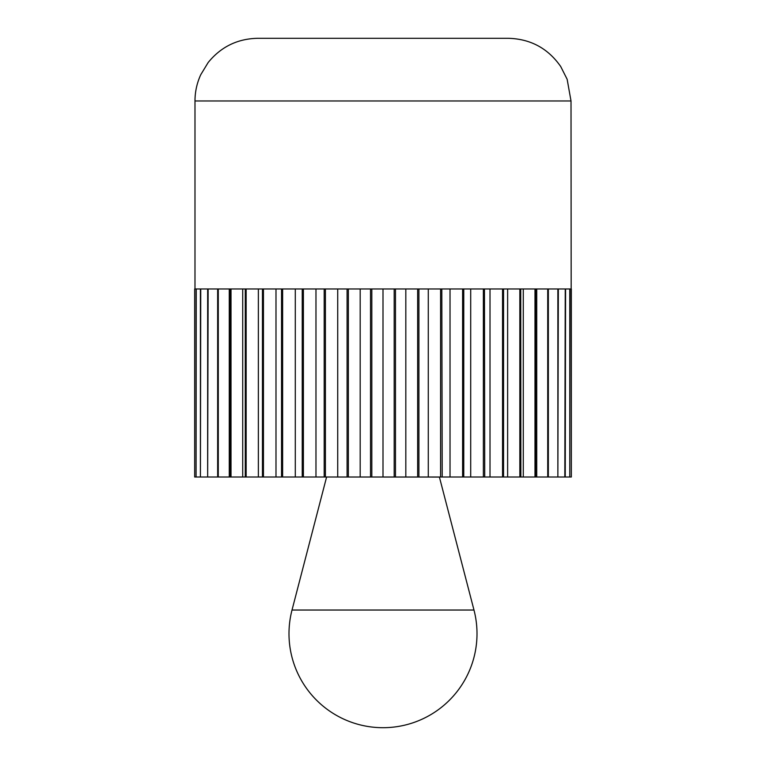 <?xml version="1.0" encoding="UTF-8"?>
<svg xmlns="http://www.w3.org/2000/svg" width="766" height="766" viewBox="0 0 766 766"><rect width="100%" height="100%" fill="white"/><g stroke="black" fill="none" stroke-linecap="round" stroke-linejoin="round"><path stroke-width="1.15" d="M571.015 100.968L194.985 100.968C195.004 91.815 196.929 83.063 200.74 74.733L208.132 62.563C220.905 46.841 237.412 38.75 257.654 38.3L508.346 38.3C530.551 38.922 548.016 48.344 560.731 66.565L567.146 79.281L571.015 100.968L571.331 477.007L535.74 477.007L535.74 288.983L547.728 288.983L547.728 477.007L547.202 477.007M218.798 477.007L194.669 477.007L194.669 288.983L196.077 288.983L196.077 477.007L196.23 288.983L200.424 288.983L200.424 477.007L200.749 288.983L207.663 288.983L207.663 477.007L208.132 288.983L217.659 288.983L217.659 477.007L218.272 477.007L218.272 288.983L230.26 288.983L230.26 477.007L218.272 477.007M231.571 288.983L245.273 288.983L245.273 477.007L231.016 477.007L231.016 288.983L231.571 288.983M246.738 288.983L262.46 288.983L262.46 477.007L246.154 477.007L246.154 288.983L246.738 288.983M264.04 288.983L281.543 288.983L281.543 477.007L263.447 477.007L263.447 288.983L264.04 288.983M283.228 288.983L302.235 288.983L302.235 477.007L282.625 477.007L282.625 288.983L283.228 288.983M303.987 288.983L324.19 288.983L324.19 477.007L303.393 477.007L303.393 288.983L303.987 288.983M326 288.983L347.084 288.983L347.084 477.007L325.416 477.007L325.416 288.983L326 288.983M348.903 288.983L370.533 288.983L370.533 477.007L348.339 477.007L348.339 288.983L348.903 288.983M372.343 288.983L383 288.983L383 477.007L371.816 477.007L371.816 288.983L372.343 288.983M229.273 288.983L229.273 477.007M230.212 477.007L231.571 477.007M258.372 288.983L258.372 477.007M246.738 477.007L245.149 477.007M262.269 477.007L264.04 477.007M295.293 288.983L295.293 477.007M283.228 477.007L281.285 477.007M301.9 477.007L303.987 477.007M337.72 288.983L337.72 477.007M326 477.007L323.798 477.007M346.634 477.007L348.903 477.007M372.343 477.007L370.045 477.007M383 288.983L394.184 288.983L394.184 477.007L383 477.007M393.657 477.007L395.955 477.007L395.467 477.007L395.467 288.983L417.661 288.983L417.661 477.007L395.955 477.007M428.28 477.007L418.916 477.007L418.916 288.983L440.584 288.983L440.584 477.007L428.28 477.007L428.28 288.983M419.366 477.007L417.097 477.007M440 477.007L442.202 477.007L441.81 288.983L462.607 288.983L462.607 477.007L442.202 477.007M470.707 477.007L463.765 477.007L463.765 288.983L483.375 288.983L483.375 477.007L470.707 477.007L470.707 288.983M464.1 477.007L462.013 477.007M482.772 477.007L484.715 477.007L484.457 288.983L502.553 288.983L502.553 477.007L484.715 477.007M507.628 477.007L503.54 477.007L503.54 288.983L519.846 288.983L519.846 477.007L507.628 477.007L507.628 288.983M503.731 477.007L501.96 477.007M519.262 477.007L520.851 477.007L520.727 288.983L534.984 288.983L534.984 477.007L520.851 477.007M536.727 288.983L536.727 477.007M535.788 477.007L534.429 477.007M547.728 477.007L548.341 477.007L548.341 288.983L557.868 288.983L557.868 477.007L558.337 288.983L565.251 288.983L564.82 477.007M565.251 477.007L565.576 288.983L569.77 288.983L569.77 477.007L569.923 288.983L571.015 288.983M557.389 477.007L557.868 477.007M523.283 288.983L523.283 477.007M490.01 288.983L490.01 477.007M450.025 288.983L450.025 477.007M405.817 288.983L405.817 477.007M360.183 288.983L360.183 477.007M315.975 288.983L315.975 477.007M275.99 288.983L275.99 477.007M242.717 288.983L242.717 477.007M208.611 477.007L208.132 477.007M571.331 477.007L571.331 288.983M534.984 477.007L535.74 477.007M519.846 477.007L520.727 477.007M502.553 477.007L503.54 477.007M483.375 477.007L484.457 477.007M462.607 477.007L463.765 477.007M440.584 477.007L441.81 477.007M417.661 477.007L418.916 477.007M394.184 477.007L395.467 477.007M370.533 477.007L371.816 477.007M347.084 477.007L348.339 477.007M324.19 477.007L325.416 477.007M302.235 477.007L303.393 477.007M281.543 477.007L282.625 477.007M262.46 477.007L263.447 477.007M245.273 477.007L246.154 477.007M230.26 477.007L231.016 477.007M194.669 477.007L194.669 288.983M230.26 288.983L231.016 288.983M262.46 288.983L263.447 288.983M302.235 288.983L303.393 288.983M347.084 288.983L348.339 288.983M394.184 288.983L395.467 288.983M440.584 288.983L441.81 288.983M483.375 288.983L484.457 288.983M519.846 288.983L520.727 288.983M547.728 288.983L548.341 288.983M534.984 288.983L535.74 288.983M502.553 288.983L503.54 288.983M462.607 288.983L463.765 288.983M417.661 288.983L418.916 288.983M370.533 288.983L371.816 288.983M324.19 288.983L325.416 288.983M281.543 288.983L282.625 288.983M245.273 288.983L246.154 288.983M217.659 288.983L218.272 288.983M326.594 477.007L439.406 477.055L473.982 610.033L292.018 610.033A94.007 94.007 0 0 0 383 727.7A94.007 94.007 0 0 0 473.982 610.033M194.985 100.968L194.985 288.983M326.594 477.055L292.018 610.033"/></g></svg>
